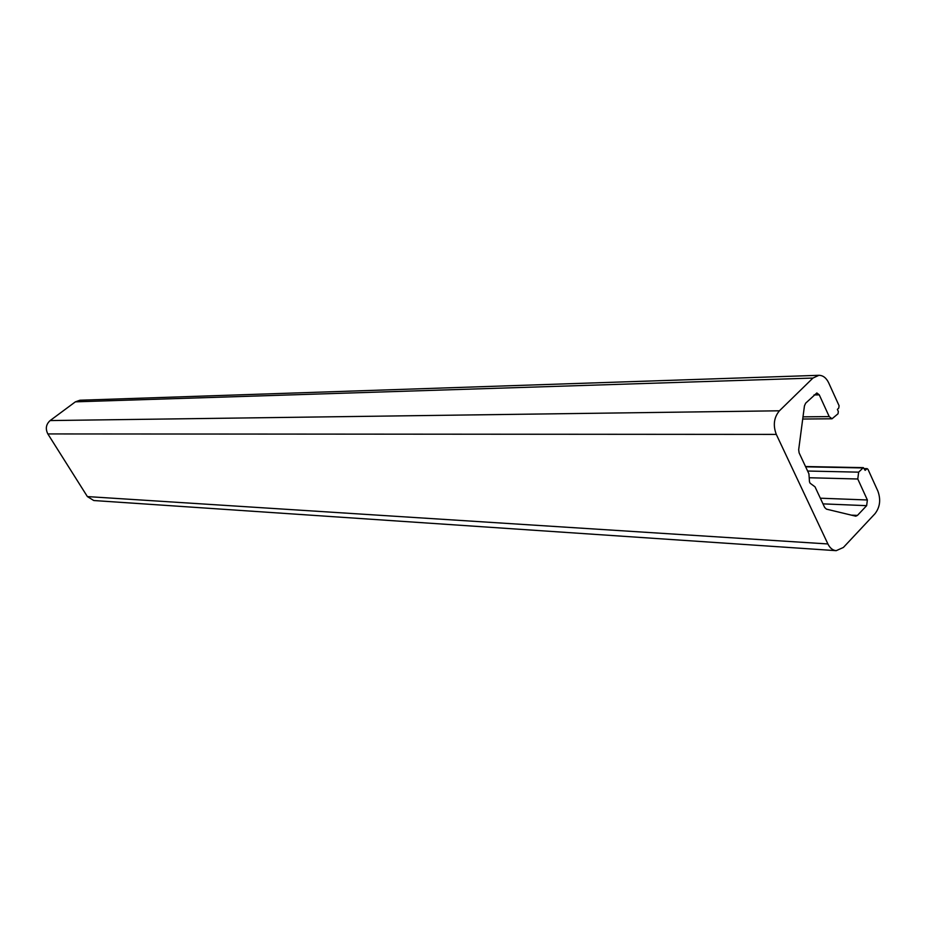 <?xml version="1.0" encoding="UTF-8"?>
<svg xmlns="http://www.w3.org/2000/svg" width="926" height="926" viewBox="0 0 926 926"><rect width="100%" height="100%" fill="white"/><g stroke="black" fill="none" stroke-linecap="round" stroke-linejoin="round"><path stroke-width="1.39" d="M47.851 433.935L87.38 496.579L93.769 500.526L836.201 550.669C832.717 550.322 829.951 548.088 827.902 543.956L776.301 434.398C772.874 425.289 773.928 417.418 779.426 410.797L50.131 420.566C46.011 424.328 45.258 428.784 47.851 433.935L776.301 434.398M820.332 498.2L867.373 499.982L857.777 478.997L858.645 472.156L863.356 467.642L865.127 470.339L867.118 468.637L867.986 469.332L877.871 491.081C880.973 499.646 880.013 507.193 874.989 513.722L843.378 547.463L836.201 550.669M802.715 419.027L832.023 418.784L838.042 413.76L838.331 411.457L837.393 409.408L838.782 408.019L839.083 405.727L828.654 382.785C826.27 377.866 823.017 375.366 818.908 375.308L79.925 400.229L75.388 401.838L50.131 420.566M867.373 499.982L866.643 505.665L857.441 515.412L855.74 516.187L826.467 509.15L824.672 507.483L815.019 486.833L810.123 483.222L809.486 481.867L808.919 473.811L799.115 452.86L798.675 449.712L804.451 405.854L805.655 403.18L816.836 392.971L819.255 394.835L829.21 416.596L832.023 418.784M818.908 375.308L812.947 378.063L779.426 410.797M87.38 496.579L827.902 543.956M812.947 378.063L75.388 401.838M803.004 416.85L829.21 416.596M819.255 394.835L814.012 394.951M851.191 515.122L857.441 515.412M866.643 505.665L822.982 503.871M857.777 478.997L809.278 477.747M864.479 468.892L866.481 468.938M858.645 472.156L807.622 471.033M862.708 467.931L805.643 466.82M864.328 468.591L867.118 468.637M805.504 466.519L863.356 467.642"/></g></svg>
